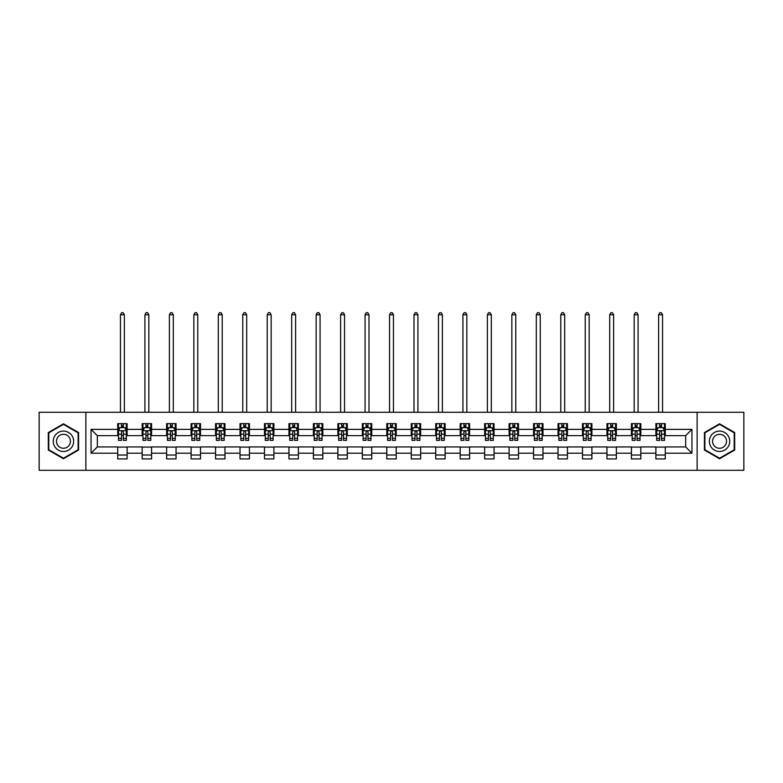 <?xml version="1.0" encoding="UTF-8"?>
<svg xmlns="http://www.w3.org/2000/svg" width="783" height="783" viewBox="0 0 783 783"><rect width="100%" height="100%" fill="white"/><g stroke="black" fill="none" stroke-linecap="round" stroke-linejoin="round"><path stroke-width="1.17" d="M697.124 470.299L743.85 470.299L743.85 412.279L697.124 412.279L697.124 470.299L85.876 470.299L85.876 412.279L39.15 412.279L39.15 470.299L85.876 470.299M697.124 412.279L85.876 412.279M665.286 429.368L665.286 423.642L655.88 423.642L655.88 429.368L640.827 429.368L640.827 423.642L631.421 423.642L631.421 429.368L616.368 429.368L616.368 423.642L606.952 423.642L606.952 429.368L591.899 429.368L591.899 423.642L582.493 423.642L582.493 429.368L567.44 429.368L567.44 423.642L558.034 423.642L558.034 429.368L542.981 429.368L542.981 423.642L533.566 423.642L533.566 429.368L518.512 429.368L518.512 423.642L509.107 423.642L509.107 429.368L494.053 429.368L494.053 423.642L484.648 423.642L484.648 429.368L469.594 429.368L469.594 423.642L460.179 423.642L460.179 429.368L445.126 429.368L445.126 423.642L435.72 423.642L435.72 429.368L420.667 429.368L420.667 423.642L411.261 423.642L411.261 429.368L396.208 429.368L396.208 423.642L386.792 423.642L386.792 429.368L371.739 429.368L371.739 423.642L362.333 423.642L362.333 429.368L347.28 429.368L347.28 423.642L337.874 423.642L337.874 429.368L322.821 429.368L322.821 423.642L313.406 423.642L313.406 429.368L298.352 429.368L298.352 423.642L288.947 423.642L288.947 429.368L273.893 429.368L273.893 423.642L264.488 423.642L264.488 429.368L249.434 429.368L249.434 423.642L240.019 423.642L240.019 429.368L224.966 429.368L224.966 423.642L215.56 423.642L215.56 429.368L200.507 429.368L200.507 423.642L191.101 423.642L191.101 429.368L176.048 429.368L176.048 423.642L166.632 423.642L166.632 429.368L151.579 429.368L151.579 423.642L142.173 423.642L142.173 429.368L127.12 429.368L127.12 423.642L117.714 423.642L117.714 429.368L91.053 429.368L91.053 453.2L97.327 446.936L117.714 446.936L117.714 458.926L127.12 458.926L127.12 446.936L142.173 446.936L142.173 458.926L151.579 458.926L151.579 446.936L166.632 446.936L166.632 458.926L176.048 458.926L176.048 446.936L191.101 446.936L191.101 458.926L200.507 458.926L200.507 446.936L215.56 446.936L215.56 458.926L224.966 458.926L224.966 446.936L240.019 446.936L240.019 458.926L249.434 458.926L249.434 446.936L264.488 446.936L264.488 458.926L273.893 458.926L273.893 446.936L288.947 446.936L288.947 458.926L298.352 458.926L298.352 446.936L313.406 446.936L313.406 458.926L322.821 458.926L322.821 446.936L337.874 446.936L337.874 458.926L347.28 458.926L347.28 446.936L362.333 446.936L362.333 458.926L371.739 458.926L371.739 446.936L386.792 446.936L386.792 458.926L396.208 458.926L396.208 446.936L411.261 446.936L411.261 458.926L420.667 458.926L420.667 446.936L435.72 446.936L435.72 458.926L445.126 458.926L445.126 446.936L460.179 446.936L460.179 458.926L469.594 458.926L469.594 446.936L484.648 446.936L484.648 458.926L494.053 458.926L494.053 446.936L509.107 446.936L509.107 458.926L518.512 458.926L518.512 446.936L533.566 446.936L533.566 458.926L542.981 458.926L542.981 446.936L558.034 446.936L558.034 458.926L567.44 458.926L567.44 446.936L582.493 446.936L582.493 458.926L591.899 458.926L591.899 446.936L606.952 446.936L606.952 458.926L616.368 458.926L616.368 446.936L631.421 446.936L631.421 458.926L640.827 458.926L640.827 446.936L655.88 446.936L655.88 458.926L665.286 458.926L665.286 446.936L685.673 446.936L685.673 435.642L665.286 435.642L665.286 429.368L691.947 429.368L691.947 453.2L665.286 453.2M655.88 453.2L640.827 453.2M631.421 453.2L616.368 453.2M606.952 453.2L591.899 453.2M582.493 453.2L567.44 453.2M558.034 453.2L542.981 453.2M533.566 453.2L518.512 453.2M509.107 453.2L494.053 453.2M484.648 453.2L469.594 453.2M460.179 453.2L445.126 453.2M435.72 453.2L420.667 453.2M411.261 453.2L396.208 453.2M386.792 453.2L371.739 453.2M362.333 453.2L347.28 453.2M337.874 453.2L322.821 453.2M313.406 453.2L298.352 453.2M288.947 453.2L273.893 453.2M264.488 453.2L249.434 453.2M240.019 453.2L224.966 453.2M215.56 453.2L200.507 453.2M191.101 453.2L176.048 453.2M166.632 453.2L151.579 453.2M142.173 453.2L127.12 453.2M117.714 453.2L91.053 453.2M655.88 429.368L655.88 435.642L640.827 435.642L640.827 429.368M631.421 429.368L631.421 435.642L616.368 435.642L616.368 429.368M606.952 429.368L606.952 435.642L591.899 435.642L591.899 429.368M582.493 429.368L582.493 435.642L567.44 435.642L567.44 429.368M558.034 429.368L558.034 435.642L542.981 435.642L542.981 429.368M533.566 429.368L533.566 435.642L518.512 435.642L518.512 429.368M509.107 429.368L509.107 435.642L494.053 435.642L494.053 429.368M484.648 429.368L484.648 435.642L469.594 435.642L469.594 429.368M460.179 429.368L460.179 435.642L445.126 435.642L445.126 429.368M435.72 429.368L435.72 435.642L420.667 435.642L420.667 429.368M411.261 429.368L411.261 435.642L396.208 435.642L396.208 429.368M386.792 429.368L386.792 435.642L371.739 435.642L371.739 429.368M362.333 429.368L362.333 435.642L347.28 435.642L347.28 429.368M337.874 429.368L337.874 435.642L322.821 435.642L322.821 429.368M313.406 429.368L313.406 435.642L298.352 435.642L298.352 429.368M288.947 429.368L288.947 435.642L273.893 435.642L273.893 429.368M264.488 429.368L264.488 435.642L249.434 435.642L249.434 429.368M240.019 429.368L240.019 435.642L224.966 435.642L224.966 429.368M215.56 429.368L215.56 435.642L200.507 435.642L200.507 429.368M191.101 429.368L191.101 435.642L176.048 435.642L176.048 429.368M166.632 429.368L166.632 435.642L151.579 435.642L151.579 429.368M142.173 429.368L142.173 435.642L127.12 435.642L127.12 429.368M117.714 429.368L117.714 435.642L97.327 435.642L91.053 429.368M97.327 435.642L97.327 446.936M691.947 453.2L685.673 446.936M685.673 435.642L691.947 429.368M117.714 427.567L118.497 427.567M121.473 427.567L123.352 427.567M126.337 427.567L127.12 427.567M117.714 435.485L118.497 435.485M121.473 435.485L123.352 435.485M126.337 435.485L127.12 435.485M117.714 447.093L127.12 447.093M117.714 455.011L127.12 455.011M142.173 447.093L151.579 447.093M142.173 455.011L151.579 455.011M142.173 427.567L142.956 427.567M145.941 427.567L147.821 427.567M150.796 427.567L151.579 427.567M142.173 435.485L142.956 435.485M145.941 435.485L147.821 435.485M150.796 435.485L151.579 435.485M166.632 447.093L176.048 447.093M166.632 455.011L176.048 455.011M166.632 427.567L167.415 427.567M170.4 427.567L172.28 427.567M175.265 427.567L176.048 427.567M166.632 435.485L167.415 435.485M170.4 435.485L172.28 435.485M175.265 435.485L176.048 435.485M191.101 447.093L200.507 447.093M191.101 455.011L200.507 455.011M191.101 427.567L191.884 427.567M194.859 427.567L196.739 427.567M199.724 427.567L200.507 427.567M191.101 435.485L191.884 435.485M194.859 435.485L196.739 435.485M199.724 435.485L200.507 435.485M215.56 447.093L224.966 447.093M215.56 455.011L224.966 455.011M215.56 427.567L216.343 427.567M219.328 427.567L221.207 427.567M224.183 427.567L224.966 427.567M215.56 435.485L216.343 435.485M219.328 435.485L221.207 435.485M224.183 435.485L224.966 435.485M240.019 447.093L249.434 447.093M240.019 455.011L249.434 455.011M240.019 427.567L240.802 427.567M243.787 427.567L245.666 427.567M248.651 427.567L249.434 427.567M240.019 435.485L240.802 435.485M243.787 435.485L245.666 435.485M248.651 435.485L249.434 435.485M264.488 447.093L273.893 447.093M264.488 455.011L273.893 455.011M264.488 427.567L265.271 427.567M268.246 427.567L270.125 427.567M273.11 427.567L273.893 427.567M264.488 435.485L265.271 435.485M268.246 435.485L270.125 435.485M273.11 435.485L273.893 435.485M288.947 447.093L298.352 447.093M288.947 455.011L298.352 455.011M288.947 427.567L289.73 427.567M292.715 427.567L294.594 427.567M297.569 427.567L298.352 427.567M288.947 435.485L289.73 435.485M292.715 435.485L294.594 435.485M297.569 435.485L298.352 435.485M313.406 447.093L322.821 447.093M313.406 455.011L322.821 455.011M313.406 427.567L314.189 427.567M317.174 427.567L319.053 427.567M322.038 427.567L322.821 427.567M313.406 435.485L314.189 435.485M317.174 435.485L319.053 435.485M322.038 435.485L322.821 435.485M337.874 447.093L347.28 447.093M337.874 455.011L347.28 455.011M337.874 427.567L338.657 427.567M341.633 427.567L343.512 427.567M346.497 427.567L347.28 427.567M337.874 435.485L338.657 435.485M341.633 435.485L343.512 435.485M346.497 435.485L347.28 435.485M362.333 447.093L371.739 447.093M362.333 455.011L371.739 455.011M362.333 427.567L363.116 427.567M366.101 427.567L367.981 427.567M370.956 427.567L371.739 427.567M362.333 435.485L363.116 435.485M366.101 435.485L367.981 435.485M370.956 435.485L371.739 435.485M386.792 447.093L396.208 447.093M386.792 455.011L396.208 455.011M386.792 427.567L387.575 427.567M390.56 427.567L392.44 427.567M395.425 427.567L396.208 427.567M386.792 435.485L387.575 435.485M390.56 435.485L392.44 435.485M395.425 435.485L396.208 435.485M411.261 447.093L420.667 447.093M411.261 455.011L420.667 455.011M411.261 427.567L412.044 427.567M415.019 427.567L416.899 427.567M419.884 427.567L420.667 427.567M411.261 435.485L412.044 435.485M415.019 435.485L416.899 435.485M419.884 435.485L420.667 435.485M435.72 447.093L445.126 447.093M435.72 455.011L445.126 455.011M435.72 427.567L436.503 427.567M439.488 427.567L441.367 427.567M444.343 427.567L445.126 427.567M435.72 435.485L436.503 435.485M439.488 435.485L441.367 435.485M444.343 435.485L445.126 435.485M460.179 447.093L469.594 447.093M460.179 455.011L469.594 455.011M460.179 427.567L460.962 427.567M463.947 427.567L465.826 427.567M468.811 427.567L469.594 427.567M460.179 435.485L460.962 435.485M463.947 435.485L465.826 435.485M468.811 435.485L469.594 435.485M484.648 447.093L494.053 447.093M484.648 455.011L494.053 455.011M484.648 427.567L485.431 427.567M488.406 427.567L490.285 427.567M493.27 427.567L494.053 427.567M484.648 435.485L485.431 435.485M488.406 435.485L490.285 435.485M493.27 435.485L494.053 435.485M509.107 447.093L518.512 447.093M509.107 455.011L518.512 455.011M509.107 427.567L509.89 427.567M512.875 427.567L514.754 427.567M517.729 427.567L518.512 427.567M509.107 435.485L509.89 435.485M512.875 435.485L514.754 435.485M517.729 435.485L518.512 435.485M533.566 447.093L542.981 447.093M533.566 455.011L542.981 455.011M533.566 427.567L534.349 427.567M537.334 427.567L539.213 427.567M542.198 427.567L542.981 427.567M533.566 435.485L534.349 435.485M537.334 435.485L539.213 435.485M542.198 435.485L542.981 435.485M558.034 447.093L567.44 447.093M558.034 455.011L567.44 455.011M558.034 427.567L558.817 427.567M561.793 427.567L563.672 427.567M566.657 427.567L567.44 427.567M558.034 435.485L558.817 435.485M561.793 435.485L563.672 435.485M566.657 435.485L567.44 435.485M582.493 447.093L591.899 447.093M582.493 455.011L591.899 455.011M582.493 427.567L583.276 427.567M586.261 427.567L588.141 427.567M591.116 427.567L591.899 427.567M582.493 435.485L583.276 435.485M586.261 435.485L588.141 435.485M591.116 435.485L591.899 435.485M606.952 447.093L616.368 447.093M606.952 455.011L616.368 455.011M606.952 427.567L607.735 427.567M610.72 427.567L612.6 427.567M615.585 427.567L616.368 427.567M606.952 435.485L607.735 435.485M610.72 435.485L612.6 435.485M615.585 435.485L616.368 435.485M631.421 447.093L640.827 447.093M631.421 455.011L640.827 455.011M631.421 427.567L632.204 427.567M635.179 427.567L637.059 427.567M640.044 427.567L640.827 427.567M631.421 435.485L632.204 435.485M635.179 435.485L637.059 435.485M640.044 435.485L640.827 435.485M655.88 447.093L665.286 447.093M655.88 455.011L665.286 455.011M655.88 427.567L656.663 427.567M659.648 427.567L661.527 427.567M664.503 427.567L665.286 427.567M655.88 435.485L656.663 435.485M659.648 435.485L661.527 435.485M664.503 435.485L665.286 435.485M63.452 458.76L78.584 450.019L78.584 432.549L63.452 423.818L48.321 432.549L48.321 450.019L63.452 458.76M734.679 432.549L719.548 423.818L704.416 432.549L704.416 450.019L719.548 458.76L734.679 450.019L734.679 432.549M123.352 425.688L121.473 425.688M126.337 438.382L123.352 438.382L123.352 440.349L126.337 440.349L126.337 430.777L124.771 427.645L120.063 427.645L118.497 430.777L118.497 440.349L121.473 440.349L121.473 438.382L118.497 438.382M118.497 430.777L118.497 423.642M126.337 430.777L126.337 423.642M121.473 427.645L121.473 423.642M123.352 423.642L123.352 427.645M123.352 438.382L123.352 431.962C122.725 430.748 122.099 430.748 121.473 431.962L121.473 438.382M124.38 412.279L124.38 314.746L120.455 314.746L120.455 412.279M120.455 314.746L121.629 312.701L123.195 312.701L124.38 314.746M72.281 446.379A10.189 10.189 0 0 0 68.552 432.461A10.189 10.189 0 0 0 54.624 436.19A10.189 10.189 0 0 0 58.363 450.117A10.189 10.189 0 0 0 72.281 446.379M69.501 444.773A6.978 6.978 0 0 0 66.947 435.24A6.978 6.978 0 0 0 57.413 437.795A6.978 6.978 0 0 0 59.968 447.328A6.978 6.978 0 0 0 69.501 444.773M48.791 449.755L48.791 432.823L63.452 424.357L78.114 432.823L78.114 449.755L63.452 458.221L48.791 449.755M719.548 431.09A10.189 10.189 0 0 0 709.349 441.289A10.189 10.189 0 0 0 719.548 451.478A10.189 10.189 0 0 0 729.736 441.289A10.189 10.189 0 0 0 719.548 431.09M719.548 434.311A6.978 6.978 0 0 0 712.569 441.289A6.978 6.978 0 0 0 719.548 448.267A6.978 6.978 0 0 0 726.526 441.289A6.978 6.978 0 0 0 719.548 434.311M734.209 449.755L719.548 458.221L704.886 449.755L704.886 432.823L719.548 424.357L734.209 432.823L734.209 449.755M147.821 425.688L145.941 425.688M150.796 438.382L147.821 438.382L147.821 440.349L150.796 440.349L150.796 430.777L149.23 427.645L144.522 427.645L142.956 430.777L142.956 440.349L145.941 440.349L145.941 438.382L142.956 438.382M142.956 430.777L142.956 423.642M150.796 430.777L150.796 423.642M145.941 427.645L145.941 423.642M147.821 423.642L147.821 427.645M147.821 438.382L147.821 431.962C147.194 430.748 146.568 430.748 145.941 431.962L145.941 438.382M148.839 412.279L148.839 314.746L144.914 314.746L144.914 412.279M144.914 314.746L146.098 312.701L147.664 312.701L148.839 314.746M172.28 425.688L170.4 425.688M175.265 438.382L172.28 438.382L172.28 440.349L175.265 440.349L175.265 430.777L173.689 427.645L168.991 427.645L167.415 430.777L167.415 440.349L170.4 440.349L170.4 438.382L167.415 438.382M167.415 430.777L167.415 423.642M175.265 430.777L175.265 423.642M170.4 427.645L170.4 423.642M172.28 423.642L172.28 427.645M172.28 438.382L172.28 431.962C171.653 430.748 171.027 430.748 170.4 431.962L170.4 438.382M173.297 412.279L173.297 314.746L169.382 314.746L169.382 412.279M169.382 314.746L170.557 312.701L172.123 312.701L173.297 314.746M196.739 425.688L194.859 425.688M199.724 438.382L196.739 438.382L196.739 440.349L199.724 440.349L199.724 430.777L198.158 427.645L193.45 427.645L191.884 430.777L191.884 440.349L194.859 440.349L194.859 438.382L191.884 438.382M191.884 430.777L191.884 423.642M199.724 430.777L199.724 423.642M194.859 427.645L194.859 423.642M196.739 423.642L196.739 427.645M196.739 438.382L196.739 431.962C196.112 430.748 195.486 430.748 194.859 431.962L194.859 438.382M197.766 412.279L197.766 314.746L193.841 314.746L193.841 412.279M193.841 314.746L195.016 312.701L196.582 312.701L197.766 314.746M221.207 425.688L219.328 425.688M224.183 438.382L221.207 438.382L221.207 440.349L224.183 440.349L224.183 430.777L222.617 427.645L217.909 427.645L216.343 430.777L216.343 440.349L219.328 440.349L219.328 438.382L216.343 438.382M216.343 430.777L216.343 423.642M224.183 430.777L224.183 423.642M219.328 427.645L219.328 423.642M221.207 423.642L221.207 427.645M221.207 438.382L221.207 431.962C220.581 430.748 219.954 430.748 219.328 431.962L219.328 438.382M222.225 412.279L222.225 314.746L218.3 314.746L218.3 412.279M218.3 314.746L219.485 312.701L221.051 312.701L222.225 314.746M245.666 425.688L243.787 425.688M248.651 438.382L245.666 438.382L245.666 440.349L248.651 440.349L248.651 430.777L247.076 427.645L242.378 427.645L240.802 430.777L240.802 440.349L243.787 440.349L243.787 438.382L240.802 438.382M240.802 430.777L240.802 423.642M248.651 430.777L248.651 423.642M243.787 427.645L243.787 423.642M245.666 423.642L245.666 427.645M245.666 438.382L245.666 431.962C245.04 430.748 244.413 430.748 243.787 431.962L243.787 438.382M246.684 412.279L246.684 314.746L242.769 314.746L242.769 412.279M242.769 314.746L243.944 312.701L245.51 312.701L246.684 314.746M270.125 425.688L268.246 425.688M273.11 438.382L270.125 438.382L270.125 440.349L273.11 440.349L273.11 430.777L271.544 427.645L266.837 427.645L265.271 430.777L265.271 440.349L268.246 440.349L268.246 438.382L265.271 438.382M265.271 430.777L265.271 423.642M273.11 430.777L273.11 423.642M268.246 427.645L268.246 423.642M270.125 423.642L270.125 427.645M270.125 438.382L270.125 431.962C269.499 430.748 268.872 430.748 268.246 431.962L268.246 438.382M271.153 412.279L271.153 314.746L267.228 314.746L267.228 412.279M267.228 314.746L268.403 312.701L269.969 312.701L271.153 314.746M294.594 425.688L292.715 425.688M297.569 438.382L294.594 438.382L294.594 440.349L297.569 440.349L297.569 430.777L296.003 427.645L291.296 427.645L289.73 430.777L289.73 440.349L292.715 440.349L292.715 438.382L289.73 438.382M289.73 430.777L289.73 423.642M297.569 430.777L297.569 423.642M292.715 427.645L292.715 423.642M294.594 423.642L294.594 427.645M294.594 438.382L294.594 431.962C293.968 430.748 293.341 430.748 292.715 431.962L292.715 438.382M295.612 412.279L295.612 314.746L291.687 314.746L291.687 412.279M291.687 314.746L292.871 312.701L294.437 312.701L295.612 314.746M319.053 425.688L317.174 425.688M322.038 438.382L319.053 438.382L319.053 440.349L322.038 440.349L322.038 430.777L320.462 427.645L315.764 427.645L314.189 430.777L314.189 440.349L317.174 440.349L317.174 438.382L314.189 438.382M314.189 430.777L314.189 423.642M322.038 430.777L322.038 423.642M317.174 427.645L317.174 423.642M319.053 423.642L319.053 427.645M319.053 438.382L319.053 431.962C318.427 430.748 317.8 430.748 317.174 431.962L317.174 438.382M320.071 412.279L320.071 314.746L316.156 314.746L316.156 412.279M316.156 314.746L317.33 312.701L318.896 312.701L320.071 314.746M343.512 425.688L341.633 425.688M346.497 438.382L343.512 438.382L343.512 440.349L346.497 440.349L346.497 430.777L344.931 427.645L340.223 427.645L338.657 430.777L338.657 440.349L341.633 440.349L341.633 438.382L338.657 438.382M338.657 430.777L338.657 423.642M346.497 430.777L346.497 423.642M341.633 427.645L341.633 423.642M343.512 423.642L343.512 427.645M343.512 438.382L343.512 431.962C342.885 430.748 342.259 430.748 341.633 431.962L341.633 438.382M344.54 412.279L344.54 314.746L340.615 314.746L340.615 412.279M340.615 314.746L341.789 312.701L343.355 312.701L344.54 314.746M367.981 425.688L366.101 425.688M370.956 438.382L367.981 438.382L367.981 440.349L370.956 440.349L370.956 430.777L369.39 427.645L364.682 427.645L363.116 430.777L363.116 440.349L366.101 440.349L366.101 438.382L363.116 438.382M363.116 430.777L363.116 423.642M370.956 430.777L370.956 423.642M366.101 427.645L366.101 423.642M367.981 423.642L367.981 427.645M367.981 438.382L367.981 431.962C367.354 430.748 366.728 430.748 366.101 431.962L366.101 438.382M368.999 412.279L368.999 314.746L365.074 314.746L365.074 412.279M365.074 314.746L366.258 312.701L367.824 312.701L368.999 314.746M392.44 425.688L390.56 425.688M395.425 438.382L392.44 438.382L392.44 440.349L395.425 440.349L395.425 430.777L393.849 427.645L389.151 427.645L387.575 430.777L387.575 440.349L390.56 440.349L390.56 438.382L387.575 438.382M387.575 430.777L387.575 423.642M395.425 430.777L395.425 423.642M390.56 427.645L390.56 423.642M392.44 423.642L392.44 427.645M392.44 438.382L392.44 431.962C391.813 430.748 391.187 430.748 390.56 431.962L390.56 438.382M393.457 412.279L393.457 314.746L389.543 314.746L389.543 412.279M389.543 314.746L390.717 312.701L392.283 312.701L393.457 314.746M416.899 425.688L415.019 425.688M419.884 438.382L416.899 438.382L416.899 440.349L419.884 440.349L419.884 430.777L418.318 427.645L413.61 427.645L412.044 430.777L412.044 440.349L415.019 440.349L415.019 438.382L412.044 438.382M412.044 430.777L412.044 423.642M419.884 430.777L419.884 423.642M415.019 427.645L415.019 423.642M416.899 423.642L416.899 427.645M416.899 438.382L416.899 431.962C416.272 430.748 415.646 430.748 415.019 431.962L415.019 438.382M417.926 412.279L417.926 314.746L414.001 314.746L414.001 412.279M414.001 314.746L415.176 312.701L416.742 312.701L417.926 314.746M441.367 425.688L439.488 425.688M444.343 438.382L441.367 438.382L441.367 440.349L444.343 440.349L444.343 430.777L442.777 427.645L438.069 427.645L436.503 430.777L436.503 440.349L439.488 440.349L439.488 438.382L436.503 438.382M436.503 430.777L436.503 423.642M444.343 430.777L444.343 423.642M439.488 427.645L439.488 423.642M441.367 423.642L441.367 427.645M441.367 438.382L441.367 431.962C440.741 430.748 440.115 430.748 439.488 431.962L439.488 438.382M442.385 412.279L442.385 314.746L438.46 314.746L438.46 412.279M438.46 314.746L439.645 312.701L441.211 312.701L442.385 314.746M465.826 425.688L463.947 425.688M468.811 438.382L465.826 438.382L465.826 440.349L468.811 440.349L468.811 430.777L467.236 427.645L462.538 427.645L460.962 430.777L460.962 440.349L463.947 440.349L463.947 438.382L460.962 438.382M460.962 430.777L460.962 423.642M468.811 430.777L468.811 423.642M463.947 427.645L463.947 423.642M465.826 423.642L465.826 427.645M465.826 438.382L465.826 431.962C465.2 430.748 464.573 430.748 463.947 431.962L463.947 438.382M466.844 412.279L466.844 314.746L462.929 314.746L462.929 412.279M462.929 314.746L464.104 312.701L465.67 312.701L466.844 314.746M490.285 425.688L488.406 425.688M493.27 438.382L490.285 438.382L490.285 440.349L493.27 440.349L493.27 430.777L491.704 427.645L486.997 427.645L485.431 430.777L485.431 440.349L488.406 440.349L488.406 438.382L485.431 438.382M485.431 430.777L485.431 423.642M493.27 430.777L493.27 423.642M488.406 427.645L488.406 423.642M490.285 423.642L490.285 427.645M490.285 438.382L490.285 431.962C489.659 430.748 489.032 430.748 488.406 431.962L488.406 438.382M491.313 412.279L491.313 314.746L487.388 314.746L487.388 412.279M487.388 314.746L488.563 312.701L490.129 312.701L491.313 314.746M514.754 425.688L512.875 425.688M517.729 438.382L514.754 438.382L514.754 440.349L517.729 440.349L517.729 430.777L516.163 427.645L511.456 427.645L509.89 430.777L509.89 440.349L512.875 440.349L512.875 438.382L509.89 438.382M509.89 430.777L509.89 423.642M517.729 430.777L517.729 423.642M512.875 427.645L512.875 423.642M514.754 423.642L514.754 427.645M514.754 438.382L514.754 431.962C514.128 430.748 513.501 430.748 512.875 431.962L512.875 438.382M515.772 412.279L515.772 314.746L511.847 314.746L511.847 412.279M511.847 314.746L513.031 312.701L514.597 312.701L515.772 314.746M539.213 425.688L537.334 425.688M542.198 438.382L539.213 438.382L539.213 440.349L542.198 440.349L542.198 430.777L540.622 427.645L535.924 427.645L534.349 430.777L534.349 440.349L537.334 440.349L537.334 438.382L534.349 438.382M534.349 430.777L534.349 423.642M542.198 430.777L542.198 423.642M537.334 427.645L537.334 423.642M539.213 423.642L539.213 427.645M539.213 438.382L539.213 431.962C538.587 430.748 537.96 430.748 537.334 431.962L537.334 438.382M540.231 412.279L540.231 314.746L536.316 314.746L536.316 412.279M536.316 314.746L537.49 312.701L539.056 312.701L540.231 314.746M563.672 425.688L561.793 425.688M566.657 438.382L563.672 438.382L563.672 440.349L566.657 440.349L566.657 430.777L565.091 427.645L560.383 427.645L558.817 430.777L558.817 440.349L561.793 440.349L561.793 438.382L558.817 438.382M558.817 430.777L558.817 423.642M566.657 430.777L566.657 423.642M561.793 427.645L561.793 423.642M563.672 423.642L563.672 427.645M563.672 438.382L563.672 431.962C563.046 430.748 562.419 430.748 561.793 431.962L561.793 438.382M564.7 412.279L564.7 314.746L560.775 314.746L560.775 412.279M560.775 314.746L561.949 312.701L563.515 312.701L564.7 314.746M588.141 425.688L586.261 425.688M591.116 438.382L588.141 438.382L588.141 440.349L591.116 440.349L591.116 430.777L589.55 427.645L584.842 427.645L583.276 430.777L583.276 440.349L586.261 440.349L586.261 438.382L583.276 438.382M583.276 430.777L583.276 423.642M591.116 430.777L591.116 423.642M586.261 427.645L586.261 423.642M588.141 423.642L588.141 427.645M588.141 438.382L588.141 431.962C587.514 430.748 586.888 430.748 586.261 431.962L586.261 438.382M589.159 412.279L589.159 314.746L585.234 314.746L585.234 412.279M585.234 314.746L586.418 312.701L587.984 312.701L589.159 314.746M612.6 425.688L610.72 425.688M615.585 438.382L612.6 438.382L612.6 440.349L615.585 440.349L615.585 430.777L614.009 427.645L609.311 427.645L607.735 430.777L607.735 440.349L610.72 440.349L610.72 438.382L607.735 438.382M607.735 430.777L607.735 423.642M615.585 430.777L615.585 423.642M610.72 427.645L610.72 423.642M612.6 423.642L612.6 427.645M612.6 438.382L612.6 431.962C611.973 430.748 611.347 430.748 610.72 431.962L610.72 438.382M613.618 412.279L613.618 314.746L609.703 314.746L609.703 412.279M609.703 314.746L610.877 312.701L612.443 312.701L613.618 314.746M637.059 425.688L635.179 425.688M640.044 438.382L637.059 438.382L637.059 440.349L640.044 440.349L640.044 430.777L638.478 427.645L633.77 427.645L632.204 430.777L632.204 440.349L635.179 440.349L635.179 438.382L632.204 438.382M632.204 430.777L632.204 423.642M640.044 430.777L640.044 423.642M635.179 427.645L635.179 423.642M637.059 423.642L637.059 427.645M637.059 438.382L637.059 431.962C636.432 430.748 635.806 430.748 635.179 431.962L635.179 438.382M638.086 412.279L638.086 314.746L634.161 314.746L634.161 412.279M634.161 314.746L635.336 312.701L636.902 312.701L638.086 314.746M661.527 425.688L659.648 425.688M664.503 438.382L661.527 438.382L661.527 440.349L664.503 440.349L664.503 430.777L662.937 427.645L658.229 427.645L656.663 430.777L656.663 440.349L659.648 440.349L659.648 438.382L656.663 438.382M656.663 430.777L656.663 423.642M664.503 430.777L664.503 423.642M659.648 427.645L659.648 423.642M661.527 423.642L661.527 427.645M661.527 438.382L661.527 431.962C660.901 430.748 660.275 430.748 659.648 431.962L659.648 438.382M662.545 412.279L662.545 314.746L658.62 314.746L658.62 412.279M658.62 314.746L659.805 312.701L661.371 312.701L662.545 314.746M126.298 430.699L118.536 430.699M118.497 427.831L119.965 427.831M124.859 427.831L126.337 427.831M121.473 434.174L118.497 434.174M126.337 434.174L123.352 434.174M123.352 426.686L121.473 426.686M150.757 430.699L142.995 430.699M142.956 427.831L144.434 427.831M149.328 427.831L150.796 427.831M145.941 434.174L142.956 434.174M150.796 434.174L147.821 434.174M147.821 426.686L145.941 426.686M175.226 430.699L167.454 430.699M167.415 427.831L168.893 427.831M173.787 427.831L175.265 427.831M170.4 434.174L167.415 434.174M175.265 434.174L172.28 434.174M172.28 426.686L170.4 426.686M199.685 430.699L191.923 430.699M191.884 427.831L193.352 427.831M198.246 427.831L199.724 427.831M194.859 434.174L191.884 434.174M199.724 434.174L196.739 434.174M196.739 426.686L194.859 426.686M224.144 430.699L216.382 430.699M216.343 427.831L217.821 427.831M222.715 427.831L224.183 427.831M219.328 434.174L216.343 434.174M224.183 434.174L221.207 434.174M221.207 426.686L219.328 426.686M248.612 430.699L240.841 430.699M240.802 427.831L242.28 427.831M247.174 427.831L248.651 427.831M243.787 434.174L240.802 434.174M248.651 434.174L245.666 434.174M245.666 426.686L243.787 426.686M273.071 430.699L265.31 430.699M265.271 427.831L266.739 427.831M271.632 427.831L273.11 427.831M268.246 434.174L265.271 434.174M273.11 434.174L270.125 434.174M270.125 426.686L268.246 426.686M297.53 430.699L289.769 430.699M289.73 427.831L291.207 427.831M296.101 427.831L297.569 427.831M292.715 434.174L289.73 434.174M297.569 434.174L294.594 434.174M294.594 426.686L292.715 426.686M321.999 430.699L314.228 430.699M314.189 427.831L315.666 427.831M320.56 427.831L322.038 427.831M317.174 434.174L314.189 434.174M322.038 434.174L319.053 434.174M319.053 426.686L317.174 426.686M346.458 430.699L338.696 430.699M338.657 427.831L340.125 427.831M345.019 427.831L346.497 427.831M341.633 434.174L338.657 434.174M346.497 434.174L343.512 434.174M343.512 426.686L341.633 426.686M370.917 430.699L363.155 430.699M363.116 427.831L364.594 427.831M369.488 427.831L370.956 427.831M366.101 434.174L363.116 434.174M370.956 434.174L367.981 434.174M367.981 426.686L366.101 426.686M395.386 430.699L387.614 430.699M387.575 427.831L389.053 427.831M393.947 427.831L395.425 427.831M390.56 434.174L387.575 434.174M395.425 434.174L392.44 434.174M392.44 426.686L390.56 426.686M419.845 430.699L412.083 430.699M412.044 427.831L413.512 427.831M418.406 427.831L419.884 427.831M415.019 434.174L412.044 434.174M419.884 434.174L416.899 434.174M416.899 426.686L415.019 426.686M444.304 430.699L436.542 430.699M436.503 427.831L437.981 427.831M442.875 427.831L444.343 427.831M439.488 434.174L436.503 434.174M444.343 434.174L441.367 434.174M441.367 426.686L439.488 426.686M468.772 430.699L461.001 430.699M460.962 427.831L462.44 427.831M467.334 427.831L468.811 427.831M463.947 434.174L460.962 434.174M468.811 434.174L465.826 434.174M465.826 426.686L463.947 426.686M493.231 430.699L485.47 430.699M485.431 427.831L486.899 427.831M491.793 427.831L493.27 427.831M488.406 434.174L485.431 434.174M493.27 434.174L490.285 434.174M490.285 426.686L488.406 426.686M517.69 430.699L509.929 430.699M509.89 427.831L511.368 427.831M516.261 427.831L517.729 427.831M512.875 434.174L509.89 434.174M517.729 434.174L514.754 434.174M514.754 426.686L512.875 426.686M542.159 430.699L534.388 430.699M534.349 427.831L535.826 427.831M540.72 427.831L542.198 427.831M537.334 434.174L534.349 434.174M542.198 434.174L539.213 434.174M539.213 426.686L537.334 426.686M566.618 430.699L558.856 430.699M558.817 427.831L560.285 427.831M565.179 427.831L566.657 427.831M561.793 434.174L558.817 434.174M566.657 434.174L563.672 434.174M563.672 426.686L561.793 426.686M591.077 430.699L583.315 430.699M583.276 427.831L584.754 427.831M589.648 427.831L591.116 427.831M586.261 434.174L583.276 434.174M591.116 434.174L588.141 434.174M588.141 426.686L586.261 426.686M615.546 430.699L607.774 430.699M607.735 427.831L609.213 427.831M614.107 427.831L615.585 427.831M610.72 434.174L607.735 434.174M615.585 434.174L612.6 434.174M612.6 426.686L610.72 426.686M640.005 430.699L632.243 430.699M632.204 427.831L633.672 427.831M638.566 427.831L640.044 427.831M635.179 434.174L632.204 434.174M640.044 434.174L637.059 434.174M637.059 426.686L635.179 426.686M664.464 430.699L656.702 430.699M656.663 427.831L658.141 427.831M663.035 427.831L664.503 427.831M659.648 434.174L656.663 434.174M664.503 434.174L661.527 434.174M661.527 426.686L659.648 426.686"/></g></svg>
